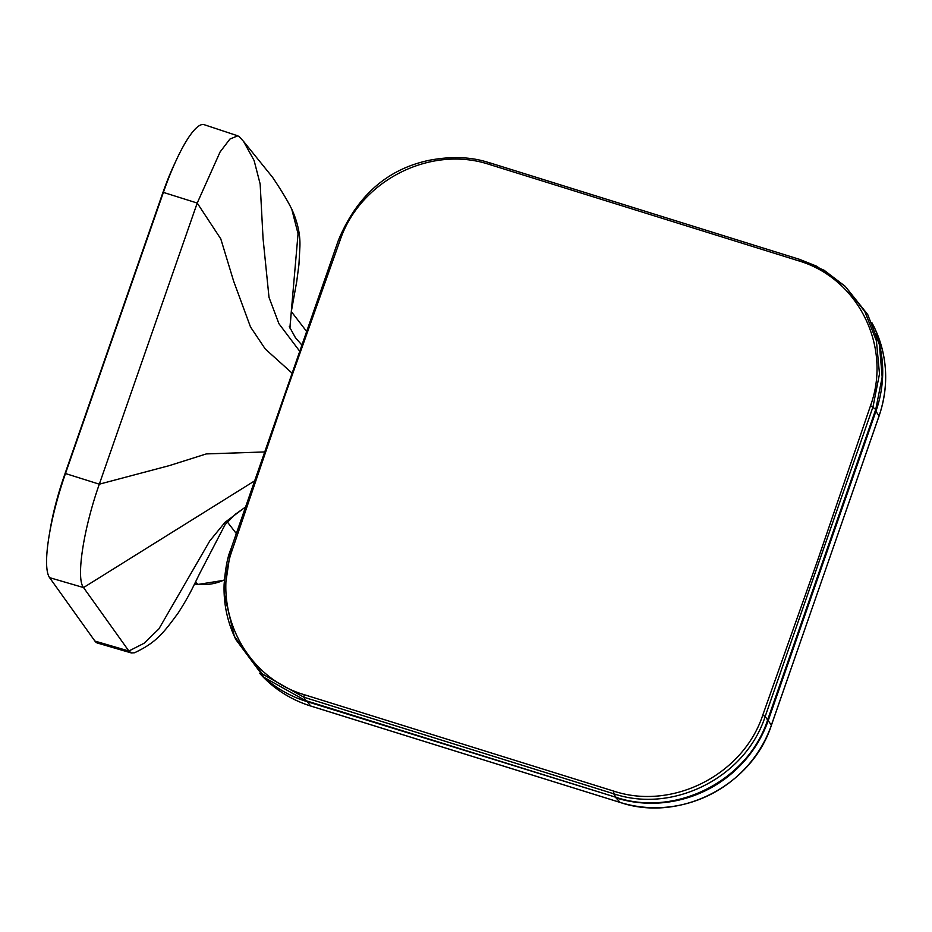 <?xml version="1.0" encoding="UTF-8"?>
<svg xmlns="http://www.w3.org/2000/svg" width="932" height="932" viewBox="0 0 932 932"><rect width="100%" height="100%" fill="white"/><g stroke="black" fill="none" stroke-linecap="round" stroke-linejoin="round"><path stroke-width="1.4" d="M305.428 700.526L263.919 677.296L235.808 639.503L234.328 636.265L262.44 674.046L303.925 697.241L305.428 700.526L616.075 797.326L613.64 793.749L303.925 697.241L304.205 694.678L613.908 791.175C672.776 810.665 743.119 774.597 762.737 715.205L817.527 560.633L870.558 405.606C891.982 346.716 858.314 278.47 798.608 260.82L488.892 164.312C429.862 144.973 359.973 180.925 340.075 240.305L285.204 394.76L232.266 549.903C210.853 608.817 244.685 677.214 304.205 694.678M232.266 549.903L230.647 549.857L224.158 593.637L234.328 636.265M488.892 164.312L489.999 162.925L799.714 259.422L824.191 270.315L845.231 286.345L864.791 311.533L876.406 340.786L879.493 373.918L873.004 406.83L765.195 716.417L767.607 719.982L875.742 409.474L870.558 405.606M613.908 791.175L613.64 793.749C673.393 813.974 745.705 777.183 765.195 716.417L762.737 715.205M845.277 286.392L867.704 314.515L879.412 344.689L882.173 377.111L875.742 409.474M767.607 719.982C748.035 780.655 675.84 817.492 616.075 797.326L306.605 701.481A121.067 116.943 144.5 0 1 264.245 677.587M876.488 334.308A121.067 116.943 144.5 0 1 876.068 410.861L768.376 720.121A121.067 116.943 144.5 0 1 615.994 797.885L620.106 802.405L310.705 706.002A120.181 116.081 144.5 0 1 261.612 675.42C275.266 689.797 291.658 700.014 310.775 706.048A3.017 0.629 -72.7 0 1 310.705 706.002L306.686 700.922M239.501 136.911L237.765 135.816L229.913 139.078L220.115 151.928L197.223 203.048L99.316 484.186C83.635 528.316 75.795 578.516 83.542 587.568L128.872 651.014L131.412 652.971L134.418 652.796C156.273 642.637 163.543 632.898 178.385 612.697C189.744 594.733 191.689 589.688 199.832 573.203L225.125 524.588L235.47 514.149L245.431 507.113M237.765 135.816L204.213 124.702A91.01 19.001 107.3 0 0 163.38 192.4L65.473 473.538A91.01 19.001 107.3 0 0 49.582 577.642L94.913 641.076A91.01 19.001 107.3 0 0 97.487 643.057L131.412 652.971M289.957 328.134L291.32 311.568L306.57 331.373A48.196 46.379 -37.7 0 0 305.428 329.823M49.792 531.939A78.323 16.357 -72.7 0 1 64.285 475.774L162.576 193.506A78.323 16.357 -72.7 0 1 174.995 162.984M489.999 162.925L486.259 161.807C469.32 156.751 450.226 156.261 428.988 160.339C387.164 169.228 356.979 195.837 338.444 240.165L230.647 549.857M340.075 240.305L338.444 240.165M798.608 260.82L799.644 259.387L816.595 266.179L845.231 286.345M310.857 706.048A3.017 0.629 -72.7 0 1 310.775 706.048L620.164 802.452A3.017 0.629 -72.7 0 1 620.106 802.405A120.181 116.081 144.5 0 0 771.37 725.212L767.677 719.795M620.246 802.452A3.017 0.629 -72.7 0 1 620.164 802.452C679.603 822.676 752.054 785.699 771.381 725.306L879.004 416.103M771.312 725.364L879.074 416.045C889.641 384.112 887.485 353.449 872.608 324.033A120.181 116.081 144.5 0 1 879.062 415.952L875.369 410.534M194.637 583.875L197.596 584.236A9.04 1.771 -82.9 0 1 197.596 584.236A48.196 46.379 -37.7 0 0 224.367 579.867M195.685 581.766L197.596 584.236A9.04 1.771 -82.9 0 0 197.91 584.446L224.344 580.24M227.35 521.955L236.274 533.5M264.583 451.95L206.298 453.919L169.449 465.581L99.316 484.186L65.473 473.538M254.518 480.935L83.542 587.568L49.582 577.642M163.38 192.4L197.223 203.048L220.802 238.918L233.652 281.219L250.498 326.957L265.27 348.999L292.019 373.08M299.661 351.178L278.924 323.695L269.01 297.366L263.057 238.534L260.156 184.012L254.11 160.525L243.567 141.419L272.645 177.406C281.429 190.512 287.802 201.102 291.763 209.176C297.774 222.387 300.477 235.097 299.871 247.33L298.939 264.525L296.737 281.464L291.32 311.568M245.465 507.02L224.985 522.363L209.782 540.909L158.894 628.914L144.029 643.29L128.872 651.014L94.913 641.076M289.875 327.947L298.054 233.769L291.763 209.176M230.635 549.764C227.478 557.266 225.311 568.835 224.111 584.492C223.517 602.55 226.884 619.71 234.2 635.985M489.929 162.879L799.644 259.387M872.608 324.033L871.874 322.67M261.612 675.42L259.795 673.487M301.817 344.991L295.432 337.687L289.304 326.538M243.567 141.419L239.489 136.899M194.555 584.026L197.91 584.446"/></g></svg>

